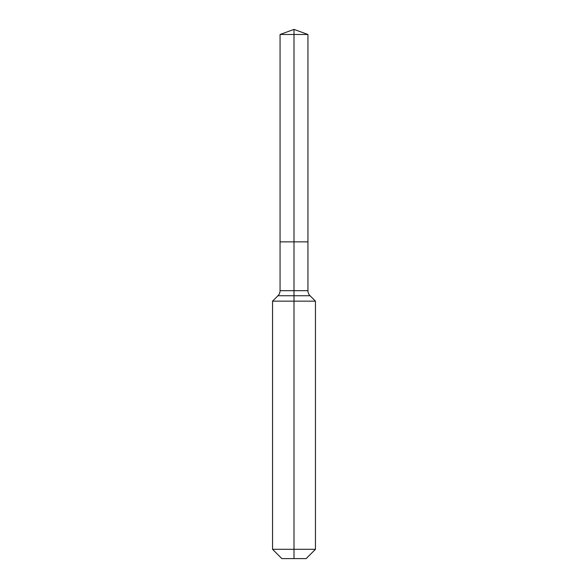 <?xml version="1.0" encoding="UTF-8"?>
<svg xmlns="http://www.w3.org/2000/svg" width="588" height="588" viewBox="0 0 588 588"><rect width="100%" height="100%" fill="white"/><g stroke="black" fill="none" stroke-linecap="round" stroke-linejoin="round"><path stroke-width="0.88" d="M272.545 549.302L315.455 549.302L306.157 558.6L281.843 558.6L272.545 549.302L272.545 301.152L294 301.152L294 295.735L277.962 295.735A7.152 7.152 0 0 0 280.057 290.678L280.057 241.866L294 241.866L294 34.479L307.943 34.479L294 29.4L294 34.479L280.057 34.479L280.057 241.866L307.943 241.866L307.943 34.479M310.038 295.735L294 295.735L294 241.866L307.943 241.866L307.943 290.678A7.152 7.152 0 0 0 310.038 295.735L315.455 301.152L294 301.152L294 558.6M280.057 290.678L307.943 290.678M294 29.4L280.057 34.479M315.455 549.302L315.455 301.152M277.962 295.735L272.545 301.152"/></g></svg>
